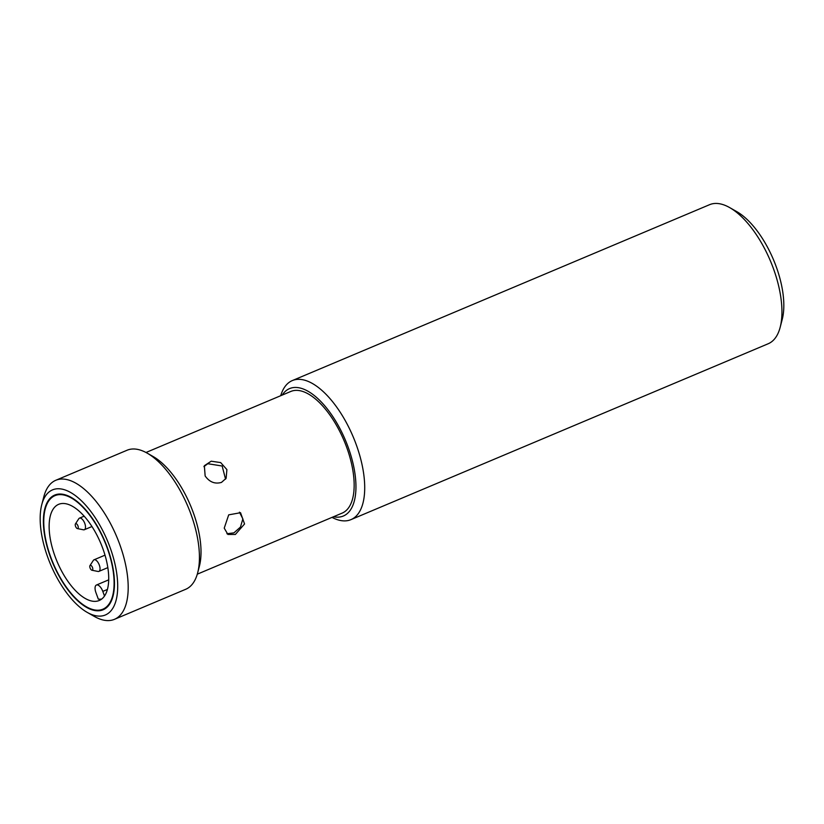 <?xml version="1.0" encoding="UTF-8"?>
<svg xmlns="http://www.w3.org/2000/svg" width="824" height="824" viewBox="0 0 824 824"><rect width="100%" height="100%" fill="white"/><g stroke="black" fill="none" stroke-linecap="round" stroke-linejoin="round"><path stroke-width="1.24" d="M225.56 479.166L222.161 466.013L207.782 463.716L203.899 466.631M226.909 533.725L233.913 532.881L240.474 527.061L242.853 518.873L239.444 512.178M87.19 612.376L94.307 616.424A75.458 34.217 -112.9 0 0 110.931 620.348A75.458 34.217 -112.9 0 0 114.433 619.339A75.458 34.217 -112.9 0 0 116.648 536.517A75.458 34.217 -112.9 0 0 55.805 480.279A75.458 34.217 -112.9 0 0 43.837 496.718L41.777 504.638A67.908 30.797 67.1 0 1 101.053 527.432A67.908 30.797 67.1 0 1 102.155 615.909A67.908 30.797 67.1 0 1 87.19 612.376A67.908 30.797 67.1 0 1 41.777 504.638M55.805 480.279L127.071 450.234A75.458 34.217 67.1 0 1 147.197 453.149A75.458 34.217 67.1 0 1 197.657 572.855A75.458 34.217 67.1 0 1 185.688 589.294L114.433 619.339M332.01 517.379A75.458 34.217 -112.9 0 0 347.45 520.655A75.458 34.217 -112.9 0 0 350.942 519.635A75.458 34.217 -112.9 0 0 353.166 436.813A75.458 34.217 -112.9 0 0 292.324 380.575A75.458 34.217 -112.9 0 0 280.716 395.705M292.324 380.575L709.567 204.692A75.458 34.217 67.1 0 1 729.693 207.607A75.458 34.217 67.1 0 1 780.163 327.313A75.458 34.217 67.1 0 1 768.195 343.752L350.942 519.635M224.231 528.133L228.701 514.856L240.546 512.713L244.553 523.982L235.355 534.457L227.908 534.457L224.231 528.133M205.145 475.963L204.352 465.714L211.222 461.203L220.678 462.594L226.899 469.598L226.126 478.301L221.471 482.411C214.93 484.255 209.492 482.102 205.145 475.963M100.219 610.615A62.253 28.232 67.1 0 1 51.665 560.341A62.253 28.232 67.1 0 1 54.745 495.059A62.253 28.232 67.1 0 1 104.936 541.45A62.253 28.232 67.1 0 1 103.103 609.781A62.253 28.232 67.1 0 1 100.219 610.615M197.657 572.855L199.387 566.253A69.165 31.374 -112.9 0 0 153.13 456.527L147.197 453.149M282.21 395.077A69.165 31.374 67.1 0 1 342.588 433.898A69.165 31.374 67.1 0 1 340.127 516.947A69.165 31.374 67.1 0 1 333.493 516.751M146.002 452.489L290.821 391.452A66.023 29.942 67.1 0 1 344.061 440.655A66.023 29.942 67.1 0 1 342.114 513.125L197.297 574.174M780.163 327.313L782.223 319.393A67.908 30.797 -112.9 0 0 736.811 211.655L729.693 207.607M78.249 527.123A2.657 1.205 67.1 0 1 77.415 528.586A2.657 1.205 67.1 0 1 75.643 526.577A2.657 1.205 67.1 0 1 75.437 523.909A2.657 1.205 67.1 0 1 77.034 524.291A2.657 1.205 67.1 0 1 78.249 527.123M77.415 528.586L83.471 529.801A6.283 2.853 -112.9 0 0 84.357 529.729A6.283 2.853 -112.9 0 0 85.469 526.32A6.283 2.853 -112.9 0 0 83.111 520.263A6.283 2.853 -112.9 0 0 79.475 518.142A6.283 2.853 -112.9 0 0 78.805 518.718L75.437 523.909M92.793 568.787A2.657 1.205 67.1 0 1 91.958 570.249A2.657 1.205 67.1 0 1 90.187 568.241A2.657 1.205 67.1 0 1 89.981 565.573A2.657 1.205 67.1 0 1 91.577 565.944A2.657 1.205 67.1 0 1 92.793 568.787M91.958 570.249L98.015 571.454A6.283 2.853 -112.9 0 0 98.901 571.393A6.283 2.853 -112.9 0 0 100.013 567.983A6.283 2.853 -112.9 0 0 97.654 561.927A6.283 2.853 -112.9 0 0 94.018 559.805A6.283 2.853 -112.9 0 0 93.349 560.382L89.981 565.573M104.494 596.01L102.804 591.395A7.55 3.42 -112.9 0 0 96.429 585.03A7.55 3.42 -112.9 0 0 95.914 592.569L98.314 599.11A52.19 23.669 67.1 0 0 101.63 599.079M51.83 511.549A52.19 23.669 -112.9 0 0 61.501 570.857A52.19 23.669 -112.9 0 0 99.199 600.511A52.19 23.669 -112.9 0 0 100.734 543.222A52.19 23.669 -112.9 0 0 58.648 504.329A52.19 23.669 -112.9 0 0 51.83 511.549M46.927 504.164A61.625 27.944 -112.9 0 0 58.36 574.184A61.625 27.944 -112.9 0 0 102.856 609.204A61.625 27.944 -112.9 0 0 104.679 541.564A61.625 27.944 -112.9 0 0 54.981 495.636A61.625 27.944 -112.9 0 0 46.927 504.164M107.388 589.459L102.804 591.395M84.357 529.729L91.969 526.526M79.475 518.142L84.161 516.164M98.901 571.393L107.82 567.633M94.018 559.805L104.998 555.17M108.686 579.859L96.429 585.03M58.679 494.081L54.981 495.636M106.543 607.649L102.856 609.204"/></g></svg>
